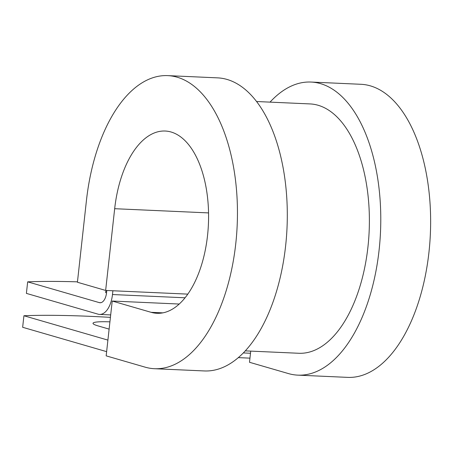 <?xml version="1.0" encoding="UTF-8"?>
<svg xmlns="http://www.w3.org/2000/svg" width="453" height="453" viewBox="0 0 453 453"><rect width="100%" height="100%" fill="white"/><g stroke="black" fill="none" stroke-linecap="round" stroke-linejoin="round"><path stroke-width="0.68" d="M106.727 291.092A37.038 3.947 6.3 0 0 105.487 291.93A37.038 3.947 6.3 0 0 106.512 293.023M110.691 314.92L99.547 314.416A23.352 12.123 -87.4 0 1 98.046 314.167L26.393 293.385L27.667 281.845L99.32 302.627A11.676 6.059 -87.4 0 0 100.073 302.751A11.676 6.059 -87.4 0 0 106.54 292.814L106.795 290.492M99.547 314.416A23.352 12.123 -87.4 0 0 112.48 294.535L112.899 290.764M106.636 351.63A23.352 12.123 92.6 0 1 106.189 351.517L22.65 327.287L23.924 315.747A228.069 24.303 6.3 0 1 110.419 317.366M109.122 329.11L98.205 325.945A37.038 3.947 -173.7 0 1 93.012 323.3A37.038 3.947 -173.7 0 1 109.92 321.851M107.91 340.073A11.676 6.059 92.6 0 1 107.463 339.976L23.924 315.747M77.463 281.84A228.069 24.303 6.3 0 0 27.667 281.845M245.339 350.871L298.833 353.272A124.802 64.785 -87.4 0 0 369.144 231.5A124.802 64.785 -87.4 0 0 310.016 103.924L256.523 101.523M154.524 368.714A146.693 76.149 -87.4 0 0 237.168 225.577A146.693 76.149 -87.4 0 0 167.672 75.623L217.525 77.859A146.693 76.149 -87.4 0 1 287.021 227.814A146.693 76.149 -87.4 0 1 204.377 370.95L154.524 368.714A146.693 76.149 -87.4 0 1 145.096 367.145L106.166 355.854L112.219 301.035L151.143 312.327A91.229 47.355 -87.4 0 0 157.01 313.3A91.229 47.355 -87.4 0 0 208.408 224.292A91.229 47.355 -87.4 0 0 165.186 131.03A91.229 47.355 -87.4 0 0 114.671 208.703L105.645 290.435L187.836 294.122M167.672 75.623A146.693 76.149 -87.4 0 0 86.438 200.515L77.418 282.247L105.645 290.435M250.73 351.115L249.495 362.281L288.419 373.572A146.693 76.149 -87.4 0 0 297.853 375.141L347.706 377.377A146.693 76.149 -87.4 0 0 430.35 234.246A146.693 76.149 -87.4 0 0 360.854 84.286L311.001 82.05A146.693 76.149 -87.4 0 0 270.039 102.129M297.853 375.141A146.693 76.149 -87.4 0 0 380.497 232.01A146.693 76.149 -87.4 0 0 311.001 82.05M112.219 301.035L179.252 304.042M185.084 297.791L112.48 294.535M107.922 339.999L107.463 339.976M100.832 302.695L99.32 302.627M250.492 353.255L243.38 352.938M114.671 208.703L208.55 212.91M151.143 312.327L162.938 312.859M249.954 358.147L238.374 357.627"/></g></svg>
